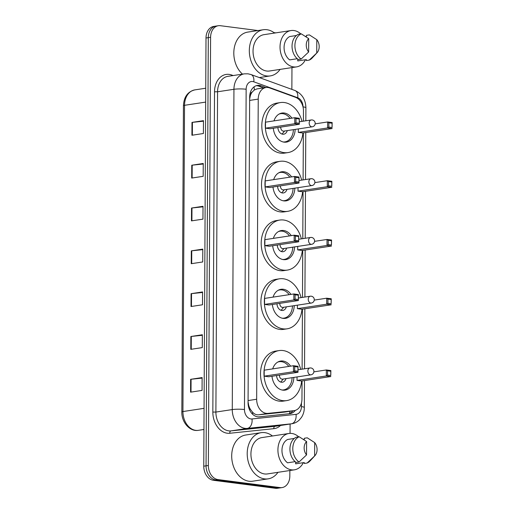 <?xml version="1.0" encoding="UTF-8"?>
<svg xmlns="http://www.w3.org/2000/svg" width="514" height="514" viewBox="0 0 514 514"><rect width="100%" height="100%" fill="white"/><g stroke="black" fill="none" stroke-linecap="round" stroke-linejoin="round"><path stroke-width="0.77" d="M303.408 121.156L303.466 110.998A12.972 9.612 81.4 0 0 295.518 97.313L269.683 87.933A12.972 9.612 81.4 0 0 268 87.515A12.972 9.612 81.4 0 0 265.982 87.541A12.972 9.612 81.4 0 0 258.234 99.112L256.659 399.256A12.972 9.612 81.4 0 0 267.98 413.378L293.873 410.68A12.972 9.612 81.4 0 0 294.207 410.635A12.972 9.612 81.4 0 0 301.956 399.063L302.052 380.925M250.62 409.69A12.972 9.612 -98.6 0 1 248.667 405.263L248.667 405.488A4.324 3.206 81.4 0 0 250.62 409.69L252.586 412.202C254.327 414.13 256.345 414.997 258.645 414.798L284.538 412.099L294.207 410.635M265.982 87.541L256.891 88.922L254.276 90.034L252.284 91.98A4.324 3.206 81.4 0 0 250.292 95.668A12.972 1.812 -179.7 0 0 249.733 95.598M250.292 95.668L250.286 95.893A12.972 9.612 -98.6 0 1 252.284 91.98M250.286 95.893L249.675 98.964M248.069 401.845L248.667 405.263M302.11 369.161L302.425 309.158M302.489 297.4L302.733 250.408M302.797 238.65L303.042 191.664M303.106 179.9L303.35 132.914M265.905 87.547L261.118 85.812A12.972 9.612 81.4 0 0 259.435 85.401A12.972 9.612 81.4 0 0 257.418 85.42A12.972 9.612 81.4 0 0 249.669 96.992L248.063 402.713A12.972 9.612 81.4 0 0 259.384 416.835L289.812 413.667A12.972 9.612 81.4 0 0 290.147 413.622A12.972 9.612 81.4 0 0 295.312 410.378M256.28 85.69A12.972 9.612 -98.6 0 1 257.135 85.748A12.972 9.612 -98.6 0 1 258.818 86.159L263.605 87.9M289.857 470.516L289.825 476.009A12.972 9.612 -98.6 0 1 282.077 487.58A12.972 9.612 -98.6 0 1 280.059 487.6L217.987 479.581A12.972 9.612 -98.6 0 1 208.356 465.485L210.599 37.291A12.972 9.612 -98.6 0 1 218.347 25.719A12.972 9.612 -98.6 0 1 220.365 25.7L257.932 30.551M273.994 32.626L275.812 32.864M291.965 67.585L291.856 89.378M290.102 424.018L290.05 433.373M282.077 487.58L277.483 488.281A12.972 9.612 -98.6 0 1 275.465 488.3L213.394 480.282A12.972 9.612 -98.6 0 1 203.762 466.185L206.005 37.991L208.298 37.644A12.972 9.612 -98.6 0 1 216.047 26.073A12.972 9.612 -98.6 0 0 208.298 37.644L206.056 465.832L208.298 37.644L210.599 37.291M213.394 480.282L215.687 479.928A12.972 9.612 -98.6 0 1 206.056 465.832A12.972 9.612 -98.6 0 0 215.687 479.928L277.766 487.953L215.687 479.928L217.987 479.581M279.783 487.927A12.972 9.612 -98.6 0 1 277.766 487.953A12.972 9.612 -98.6 0 0 279.783 487.927M292.935 410.834A12.972 9.612 -98.6 0 1 288.739 413.776M190.572 392.163L202.06 390.415L202.124 377.572L190.636 379.319L190.572 392.163M202.124 378.098L191.079 379.261A3.457 0.482 -179.7 0 0 190.636 379.319M190.797 349.347L202.285 347.599L202.349 334.755L190.861 336.497L190.797 349.347M202.349 335.276L191.304 336.445A3.457 0.482 -179.7 0 0 190.861 336.497M191.022 306.524L202.51 304.776L202.574 291.933L191.086 293.68L191.022 306.524M202.574 292.46L191.523 293.623A3.457 0.482 -179.7 0 0 191.086 293.68M191.915 135.253L203.403 133.505L203.473 120.655L191.985 122.403L191.915 135.253M203.467 121.182L192.422 122.351A3.457 0.482 -179.7 0 0 191.985 122.403M191.69 178.069L203.178 176.321L203.248 163.478L191.761 165.225L191.69 178.069M203.242 164.005L192.197 165.167A3.457 0.482 -179.7 0 0 191.761 165.225M191.471 220.885L202.953 219.144L203.024 206.294L191.536 208.041L191.471 220.885M203.017 206.821L191.973 207.984A3.457 0.482 -179.7 0 0 191.536 208.041M191.247 263.708L202.728 261.96L202.799 249.117L191.311 250.864L191.247 263.708M202.799 249.643L191.748 250.806A3.457 0.482 -179.7 0 0 191.311 250.864M206.005 37.991A12.972 9.612 -98.6 0 1 213.753 26.42L218.347 25.719M280.091 69.39A23.348 17.296 -98.6 0 1 270.287 75.911A23.348 17.296 -98.6 0 1 266.657 75.95A23.348 17.296 -98.6 0 1 249.399 53A23.348 17.296 -98.6 0 1 263.264 29.741A23.348 17.296 -98.6 0 1 266.894 29.709A23.348 17.296 -98.6 0 1 274.56 33.057M242.486 74.132A23.348 17.296 -98.6 0 1 234.037 49.383A23.348 17.296 -98.6 0 1 247.754 32.099L263.264 29.741M305.432 59.752A18.375 13.615 -98.6 0 1 296.533 66.891A18.375 13.615 -98.6 0 1 293.674 66.923A18.375 13.615 -98.6 0 1 280.091 48.862A18.375 13.615 -98.6 0 1 291.008 30.551A18.375 13.615 -98.6 0 1 293.867 30.525A18.375 13.615 -98.6 0 1 300.793 33.911M296.533 66.891L269.535 70.996A18.375 13.615 -98.6 0 1 266.682 71.028A18.375 13.615 -98.6 0 1 253.1 52.968A18.375 13.615 -98.6 0 1 264.01 34.656L291.008 30.551M317.067 52.711A8.648 6.406 -98.6 0 1 316.727 53.045L316.797 39.674A8.648 6.406 -98.6 0 1 317.067 52.711L312.204 57.966A13.839 10.254 -98.6 0 1 309.229 60.112L306.357 60.549L306.363 59.611L297.747 60.922L297.76 59.123M305.451 36.417L306.485 36.256L306.492 35.318L309.364 34.881L316.797 39.674M316.727 53.045L309.229 60.112M296.385 35.517L289.787 36.52A12.972 9.612 -98.6 0 0 284.069 47.468A12.972 9.612 -98.6 0 0 289.665 59.881L297.272 58.718M308.644 52.004A8.648 6.406 -98.6 0 1 308.715 38.634L308.644 52.004L301.146 59.065A13.839 10.254 -98.6 0 1 294.907 45.637A13.839 10.254 -98.6 0 1 301.281 33.84L298.409 34.277A13.839 10.254 -98.6 0 0 292.036 46.074A13.839 10.254 -98.6 0 0 298.274 59.502L301.146 59.065M308.715 38.634L301.281 33.84M302.939 132.978A25.295 18.742 -98.6 0 1 287.975 152.587A25.295 18.742 -98.6 0 1 284.043 152.626A25.295 18.742 -98.6 0 1 265.352 127.768A25.295 18.742 -98.6 0 1 280.368 102.569A25.295 18.742 -98.6 0 1 284.306 102.53A25.295 18.742 -98.6 0 1 302.007 121.368M287.975 152.587L284.531 153.114A25.295 18.742 -98.6 0 1 280.599 153.153A25.295 18.742 -98.6 0 1 261.902 128.294A25.295 18.742 -98.6 0 1 276.924 103.096L280.368 102.569M273.988 120.88A14.7 10.89 -98.6 0 1 281.961 113.041A14.7 10.89 -98.6 0 1 284.248 113.022A14.7 10.89 -98.6 0 1 291.907 118.149M295.158 129.406A14.7 10.89 -98.6 0 1 286.382 142.115A14.7 10.89 -98.6 0 1 284.101 142.14A14.7 10.89 -98.6 0 1 273.281 128.249M265.468 128.166L269.998 128.751L299.289 124.292L294.76 123.707L265.468 128.166L265.5 122.171L294.792 117.712L299.321 118.297L299.289 124.292L299.244 118.985L296.013 118.567L295.987 122.846L299.219 123.264M298.319 132.406L302.842 132.991L332.134 128.539L327.611 127.954L298.319 132.406L298.338 128.924M295.987 122.846L294.76 123.707L294.792 117.712L296.013 118.567M328.838 127.093L332.07 127.511L332.089 123.225L328.857 122.807L328.838 127.093L327.611 127.954L327.643 121.959L315.172 123.855M328.857 122.807L327.643 121.959L332.166 122.544L332.07 127.511M332.166 122.544L332.089 123.225M299.321 118.297L299.244 118.985M278.993 114.108A14.27 10.569 -98.6 0 1 280.593 113.69A14.27 10.569 -98.6 0 1 282.809 113.671A14.27 10.569 -98.6 0 1 290.089 118.432M277.894 127.549A6.489 4.806 81.4 0 0 282.706 134.218A6.489 4.806 81.4 0 0 283.715 134.212A6.489 4.806 81.4 0 0 287.275 130.607M293.398 129.676A14.27 10.569 -98.6 0 1 284.884 141.909A14.27 10.569 -98.6 0 1 283.233 141.98M280.734 127.112A3.457 2.564 81.4 0 0 283.298 131.134A3.457 2.564 81.4 0 0 283.831 131.128L312.261 126.804A3.457 3.457 0 0 0 315.204 123.405A3.457 3.457 0 0 0 311.221 119.968A3.457 2.564 81.4 0 0 309.158 123.052A3.457 2.564 81.4 0 0 311.722 126.81A3.457 2.564 81.4 0 0 312.261 126.804M281.923 134.038A6.489 4.806 81.4 0 0 282.726 133.274L284.595 131.012M277.978 472.321A23.348 17.296 -98.6 0 1 268.179 478.842A23.348 17.296 -98.6 0 1 264.543 478.881A23.348 17.296 -98.6 0 1 247.292 455.931A23.348 17.296 -98.6 0 1 261.151 432.672A23.348 17.296 -98.6 0 1 264.787 432.634A23.348 17.296 -98.6 0 1 272.452 435.981M268.179 478.842L252.67 481.2A23.348 17.296 -98.6 0 1 249.039 481.239A23.348 17.296 -98.6 0 1 231.782 458.289A23.348 17.296 -98.6 0 1 245.647 435.03L261.151 432.672M303.318 462.684A18.375 13.615 -98.6 0 1 294.426 469.822A18.375 13.615 -98.6 0 1 291.566 469.847A18.375 13.615 -98.6 0 1 277.984 451.787A18.375 13.615 -98.6 0 1 288.894 433.482A18.375 13.615 -98.6 0 1 291.753 433.45A18.375 13.615 -98.6 0 1 298.685 436.842M294.426 469.822L267.428 473.927A18.375 13.615 -98.6 0 1 264.569 473.953A18.375 13.615 -98.6 0 1 250.993 455.892A18.375 13.615 -98.6 0 1 261.902 437.587L288.894 433.482M314.953 455.635A8.648 6.406 -98.6 0 1 314.619 455.976L314.69 442.605A8.648 6.406 -98.6 0 1 314.953 455.635L310.096 460.891A13.839 10.254 -98.6 0 1 307.121 463.037L304.249 463.474L304.256 462.536L295.64 463.846L295.646 462.047M303.344 439.341L304.378 439.181L304.384 438.249L307.256 437.812L314.69 442.605M314.619 455.976L307.121 463.037M294.278 438.448L287.679 439.451A12.972 9.612 -98.6 0 0 281.961 450.399A12.972 9.612 -98.6 0 0 287.557 462.806L295.164 461.649M306.537 454.929A8.648 6.406 -98.6 0 1 306.607 441.558L306.537 454.929L299.039 461.996A13.839 10.254 -98.6 0 1 292.8 448.568A13.839 10.254 -98.6 0 1 299.174 436.765L296.302 437.202A13.839 10.254 -98.6 0 0 289.928 449.005A13.839 10.254 -98.6 0 0 296.167 462.433L299.039 461.996M306.607 441.558L299.174 436.765M302.63 191.722A25.295 18.742 -98.6 0 1 287.673 211.338A25.295 18.742 -98.6 0 1 283.734 211.376A25.295 18.742 -98.6 0 1 265.044 186.518A25.295 18.742 -98.6 0 1 280.059 161.319A25.295 18.742 -98.6 0 1 283.998 161.28A25.295 18.742 -98.6 0 1 301.699 180.118M287.673 211.338L284.223 211.864A25.295 18.742 -98.6 0 1 280.291 211.903A25.295 18.742 -98.6 0 1 261.594 187.038A25.295 18.742 -98.6 0 1 276.616 161.839L280.059 161.319M273.679 179.624A14.7 10.89 -98.6 0 1 281.653 171.792A14.7 10.89 -98.6 0 1 283.94 171.766A14.7 10.89 -98.6 0 1 291.599 176.9M294.85 188.156A14.7 10.89 -98.6 0 1 286.08 200.865A14.7 10.89 -98.6 0 1 283.792 200.884A14.7 10.89 -98.6 0 1 272.973 186.993M265.166 186.91L269.689 187.494L298.981 183.042L294.458 182.457L265.166 186.91L265.192 180.915L294.483 176.463L299.013 177.047L298.981 183.042L298.936 177.728L295.704 177.311L295.678 181.596L298.917 182.014M298.011 191.157L302.54 191.741L331.832 187.282L327.302 186.698L298.011 191.157L298.03 187.674M295.678 181.596L294.458 182.457L294.483 176.463L295.704 177.311M328.53 185.837L331.761 186.254L331.781 181.975L328.549 181.558L328.53 185.837L327.302 186.698L327.334 180.703L314.864 182.598M328.549 181.558L327.334 180.703L331.858 181.288L331.761 186.254M331.858 181.288L331.781 181.975M299.013 177.047L298.936 177.728M278.691 172.858A14.27 10.569 -98.6 0 1 280.284 172.441A14.27 10.569 -98.6 0 1 282.507 172.415A14.27 10.569 -98.6 0 1 289.78 177.176M277.586 186.293A6.489 4.806 81.4 0 0 282.398 192.968A6.489 4.806 81.4 0 0 283.407 192.956A6.489 4.806 81.4 0 0 286.966 189.358M293.089 188.426A14.27 10.569 -98.6 0 1 284.576 200.653A14.27 10.569 -98.6 0 1 282.925 200.73M280.426 185.862A3.457 2.564 81.4 0 0 282.989 189.884A3.457 2.564 81.4 0 0 283.522 189.878L311.953 185.554A3.457 3.457 0 0 0 314.896 182.155A3.457 3.457 0 0 0 310.912 178.711A3.457 2.564 81.4 0 0 308.85 181.802A3.457 2.564 81.4 0 0 311.42 185.56A3.457 2.564 81.4 0 0 311.953 185.554M281.614 192.782A6.489 4.806 81.4 0 0 282.417 192.024L284.287 189.762M302.322 250.472A25.295 18.742 -98.6 0 1 287.365 270.088A25.295 18.742 -98.6 0 1 283.426 270.126A25.295 18.742 -98.6 0 1 264.736 245.262A25.295 18.742 -98.6 0 1 279.757 220.063A25.295 18.742 -98.6 0 1 283.689 220.024A25.295 18.742 -98.6 0 1 301.39 238.862M287.365 270.088L283.914 270.608A25.295 18.742 -98.6 0 1 279.982 270.647A25.295 18.742 -98.6 0 1 261.292 245.788A25.295 18.742 -98.6 0 1 276.307 220.59L279.757 220.063M273.371 238.374A14.7 10.89 -98.6 0 1 281.351 230.542A14.7 10.89 -98.6 0 1 283.632 230.516A14.7 10.89 -98.6 0 1 291.29 235.65M294.548 246.906A14.7 10.89 -98.6 0 1 285.771 259.609A14.7 10.89 -98.6 0 1 283.484 259.634A14.7 10.89 -98.6 0 1 272.671 245.743M264.858 245.66L269.381 246.245L298.673 241.786L294.149 241.201L264.858 245.66L264.89 239.665L294.181 235.206L298.705 235.791L298.673 241.786L298.628 236.479L295.396 236.061L295.37 240.34L298.608 240.758M297.702 249.9L302.232 250.485L331.524 246.033L326.994 245.448L297.702 249.9L297.722 246.418M295.37 240.34L294.149 241.201L294.181 235.206L295.396 236.061M328.221 244.587L331.453 245.005L331.479 240.725L328.24 240.301L328.221 244.587L326.994 245.448L327.026 239.453L314.555 241.349M328.24 240.301L327.026 239.453L331.556 240.038L331.453 245.005M331.556 240.038L331.479 240.725M298.705 235.791L298.628 236.479M278.382 231.602A14.27 10.569 -98.6 0 1 279.976 231.184A14.27 10.569 -98.6 0 1 282.199 231.165A14.27 10.569 -98.6 0 1 289.472 235.926M277.277 245.043A6.489 4.806 81.4 0 0 282.09 251.719A6.489 4.806 81.4 0 0 283.098 251.706A6.489 4.806 81.4 0 0 286.664 248.101M292.781 247.17A14.27 10.569 -98.6 0 1 284.268 259.403A14.27 10.569 -98.6 0 1 282.623 259.48M280.117 244.613A3.457 2.564 81.4 0 0 282.681 248.635A3.457 2.564 81.4 0 0 283.22 248.628L311.645 244.304A3.457 3.457 0 0 0 314.587 240.899A3.457 3.457 0 0 0 310.604 237.462A3.457 2.564 81.4 0 0 308.541 240.546A3.457 2.564 81.4 0 0 311.111 244.311A3.457 2.564 81.4 0 0 311.645 244.304M281.306 251.532A6.489 4.806 81.4 0 0 282.109 250.768L283.979 248.513M302.014 309.222A25.295 18.742 -98.6 0 1 287.056 328.832A25.295 18.742 -98.6 0 1 283.118 328.87A25.295 18.742 -98.6 0 1 264.427 304.012A25.295 18.742 -98.6 0 1 279.449 278.813A25.295 18.742 -98.6 0 1 283.381 278.774A25.295 18.742 -98.6 0 1 301.082 297.612M287.056 328.832L283.606 329.358A25.295 18.742 -98.6 0 1 279.674 329.397A25.295 18.742 -98.6 0 1 260.983 304.539A25.295 18.742 -98.6 0 1 275.999 279.34L279.449 278.813M273.069 297.118A14.7 10.89 -98.6 0 1 281.042 289.286A14.7 10.89 -98.6 0 1 283.33 289.266A14.7 10.89 -98.6 0 1 290.982 294.393M294.239 305.65A14.7 10.89 -98.6 0 1 285.463 318.359A14.7 10.89 -98.6 0 1 283.175 318.384A14.7 10.89 -98.6 0 1 272.362 304.494M264.549 304.404L269.073 304.988L298.364 300.536L293.841 299.951L264.549 304.404L264.582 298.409L293.873 293.957L298.396 294.541L298.364 300.536L298.319 295.229L295.087 294.811L295.068 299.09L298.3 299.508M297.394 308.651L301.924 309.235L331.215 304.776L326.686 304.192L297.394 308.651L297.413 305.168M295.068 299.09L293.841 299.951L293.873 293.957L295.087 294.811M327.913 303.337L331.144 303.755L331.17 299.469L327.938 299.052L327.913 303.337L326.686 304.192L326.718 298.197L314.247 300.099M327.938 299.052L326.718 298.197L331.247 298.782L331.144 303.755M331.247 298.782L331.17 299.469M298.396 294.541L298.319 295.229M278.074 290.352A14.27 10.569 -98.6 0 1 279.667 289.935A14.27 10.569 -98.6 0 1 281.89 289.909A14.27 10.569 -98.6 0 1 289.164 294.67M276.969 303.787A6.489 4.806 81.4 0 0 281.781 310.462A6.489 4.806 81.4 0 0 282.79 310.456A6.489 4.806 81.4 0 0 286.356 306.852M292.472 305.92A14.27 10.569 -98.6 0 1 283.959 318.147A14.27 10.569 -98.6 0 1 282.314 318.224M279.815 303.356A3.457 2.564 81.4 0 0 282.372 307.378A3.457 2.564 81.4 0 0 282.912 307.372L311.343 303.048A3.457 3.457 0 0 0 314.279 299.649A3.457 3.457 0 0 0 310.302 296.212A3.457 2.564 81.4 0 0 308.233 299.296A3.457 2.564 81.4 0 0 310.803 303.054A3.457 2.564 81.4 0 0 311.343 303.048M281.004 310.283A6.489 4.806 81.4 0 0 281.8 309.518L283.67 307.256M301.641 380.983A25.295 18.742 -98.6 0 1 286.677 400.599A25.295 18.742 -98.6 0 1 282.745 400.637A25.295 18.742 -98.6 0 1 264.055 375.779A25.295 18.742 -98.6 0 1 279.07 350.58A25.295 18.742 -98.6 0 1 283.008 350.542A25.295 18.742 -98.6 0 1 300.709 369.373M286.677 400.599L283.233 401.119A25.295 18.742 -98.6 0 1 279.301 401.164A25.295 18.742 -98.6 0 1 260.604 376.299A25.295 18.742 -98.6 0 1 275.626 351.101L279.07 350.58M272.69 368.885A14.7 10.89 -98.6 0 1 280.663 361.053A14.7 10.89 -98.6 0 1 282.951 361.027A14.7 10.89 -98.6 0 1 290.609 366.161M293.86 377.417A14.7 10.89 -98.6 0 1 285.084 390.126A14.7 10.89 -98.6 0 1 282.796 390.145A14.7 10.89 -98.6 0 1 271.983 376.254M264.17 376.171L268.7 376.756L297.991 372.303L293.462 371.718L264.17 376.171L264.202 370.176L293.494 365.724L298.024 366.309L297.991 372.303L297.947 366.99L294.715 366.572L294.689 370.857L297.921 371.275M297.021 380.411L301.545 380.996L330.836 376.544L326.313 375.959L297.021 380.411L297.041 376.935M294.689 370.857L293.462 371.718L293.494 365.724L294.715 366.572M327.54 375.098L330.772 375.516L330.791 371.236L327.559 370.819L327.54 375.098L326.313 375.959L326.345 369.964L313.874 371.86M327.559 370.819L326.345 369.964L330.868 370.549L330.772 375.516M330.868 370.549L330.791 371.236M298.024 366.309L297.947 366.99M277.695 362.113A14.27 10.569 -98.6 0 1 279.295 361.695A14.27 10.569 -98.6 0 1 281.511 361.676A14.27 10.569 -98.6 0 1 288.791 366.437M276.596 375.554A6.489 4.806 81.4 0 0 281.409 382.23A6.489 4.806 81.4 0 0 282.417 382.217A6.489 4.806 81.4 0 0 285.977 378.612M292.1 377.687A14.27 10.569 -98.6 0 1 283.587 389.914A14.27 10.569 -98.6 0 1 281.935 389.991M279.436 375.124A3.457 2.564 81.4 0 0 281.993 379.146A3.457 2.564 81.4 0 0 282.533 379.139L310.964 374.815A3.457 3.457 0 0 0 313.906 371.41A3.457 3.457 0 0 0 309.923 367.973A3.457 2.564 81.4 0 0 307.86 371.063A3.457 2.564 81.4 0 0 310.424 374.822A3.457 2.564 81.4 0 0 310.964 374.815M280.625 382.043A6.489 4.806 81.4 0 0 281.428 381.279L283.298 379.024M252.528 414.155A12.972 8.706 -95.9 0 0 252.586 412.202M254.276 90.034A12.972 8.083 -70 0 0 254.051 86.853M289.472 413.519A12.972 8.706 -95.9 0 0 289.954 411.284M248.667 405.488A12.972 1.812 -179.7 0 0 248.268 405.437M249.65 100.416L258.234 99.112M284.538 412.099L293.873 410.68M258.645 414.798L267.98 413.378M248.076 400.567L256.659 399.256M302.997 106.906L302.997 106.867A8.648 6.406 81.4 0 0 297.696 97.744L253.781 81.797A8.648 6.406 81.4 0 0 252.657 81.52A8.648 6.406 81.4 0 0 246.148 89.25L244.471 409.536A8.648 6.406 81.4 0 0 250.89 418.936A8.648 6.406 81.4 0 0 252.014 418.949L296.038 414.361A8.648 6.406 81.4 0 0 301.429 406.619L301.448 403.027M296.038 414.361A8.648 5.808 -95.9 0 1 291.374 423.812L247.35 428.406A17.296 12.811 -98.6 0 1 245.107 428.374A17.296 12.811 -98.6 0 1 232.264 409.574L233.941 89.288A17.296 12.811 -98.6 0 1 244.272 73.855L227.901 76.348A17.296 12.811 81.4 0 0 217.57 91.781L215.893 412.067A17.296 12.811 81.4 0 0 228.736 430.861A17.296 12.811 81.4 0 0 230.985 430.893L275.003 426.305A17.296 12.811 81.4 0 0 275.453 426.247L291.817 423.761A17.296 12.811 -98.6 0 1 291.374 423.812L275.003 426.305A2.165 1.452 84.1 0 0 273.84 428.67L229.816 433.257A19.461 14.418 -98.6 0 1 212.841 412.074L214.518 91.788L217.57 91.781L233.941 89.288A8.648 1.208 0.3 0 1 246.148 89.25M229.816 433.257A2.165 1.452 84.1 0 1 230.985 430.893L247.35 428.406A8.648 5.808 -95.9 0 0 252.014 418.949M214.518 91.788A19.461 14.418 -98.6 0 1 229.167 74.401A19.461 14.418 -98.6 0 1 231.692 75.018L233.157 75.552M280.541 425.476A19.461 14.418 -98.6 0 1 273.84 428.67M208.356 465.485L203.762 466.185M280.059 487.6L275.465 488.3M244.471 409.536A8.648 1.208 0.3 0 0 232.264 409.574L215.893 412.067L212.841 412.074M231.685 75.77A2.165 1.349 110 0 1 231.692 75.018M301.429 406.619A8.648 1.208 0.3 0 1 304.333 407.538L304.474 380.553M302.997 106.867A8.648 1.208 0.3 0 1 305.901 107.786C305.644 99.491 301.981 93.728 294.907 90.49L250.993 74.543A8.648 5.384 -70 0 1 253.781 81.797M297.696 97.744A8.648 5.384 -70 0 0 294.907 90.49M258.818 86.159L261.118 85.812M197.781 430.404A4.324 2.904 -95.9 0 0 197.922 430.391C189.525 431.561 181.519 422.033 181.834 411.952A4.324 0.604 0.3 0 1 182.926 411.553A17.296 12.811 81.4 0 0 198.012 430.385L197.922 430.391A4.324 2.904 -95.9 0 0 198.012 430.385L203.955 429.479M205.664 102.1L184.526 105.312A4.324 0.604 -179.7 0 0 183.434 105.704C183.916 96.908 187.719 91.633 194.857 89.879A17.296 12.811 81.4 0 0 184.526 105.312L182.926 411.553L204.064 408.341M191.683 263.643L191.748 250.806M191.908 220.821L191.973 207.984M192.133 178.005L192.197 165.167M192.358 135.182L192.422 122.351M191.459 306.46L191.523 293.623M191.234 349.276L191.304 336.445M191.009 392.098L191.079 379.261M311.76 119.961A3.457 2.564 81.4 0 0 311.221 119.968L299.302 121.779M311.452 178.711A3.457 2.564 81.4 0 0 310.912 178.711L298.994 180.53M311.143 237.455A3.457 2.564 81.4 0 0 310.604 237.462L298.685 239.273M310.835 296.205A3.457 2.564 81.4 0 0 310.302 296.212L298.377 298.024M310.462 367.966A3.457 2.564 81.4 0 0 309.923 367.973L298.004 369.784M250.993 74.543L248.024 73.817L244.272 73.855M291.817 423.761C294.721 423.292 297.246 422.013 299.386 419.938L301.5 417.355C303.363 414.425 304.307 411.149 304.333 407.538M304.532 368.795L304.847 308.792M304.911 297.028L305.155 250.042M305.22 238.284L305.464 191.292M305.528 179.534L305.772 132.548M305.836 120.784L305.901 107.786M181.834 411.952L183.434 105.704M194.857 89.879L205.741 88.228M270.287 75.911L259.352 77.575M280.593 113.69L279.436 113.864M284.884 141.909L283.728 142.082M280.284 172.441L279.128 172.614M284.576 200.653L283.42 200.833M279.976 231.184L278.819 231.364M284.268 259.403L283.111 259.576M279.667 289.935L278.511 290.108M283.959 318.147L282.803 318.327M279.295 361.695L278.138 361.875M283.587 389.914L282.43 390.087"/></g></svg>

